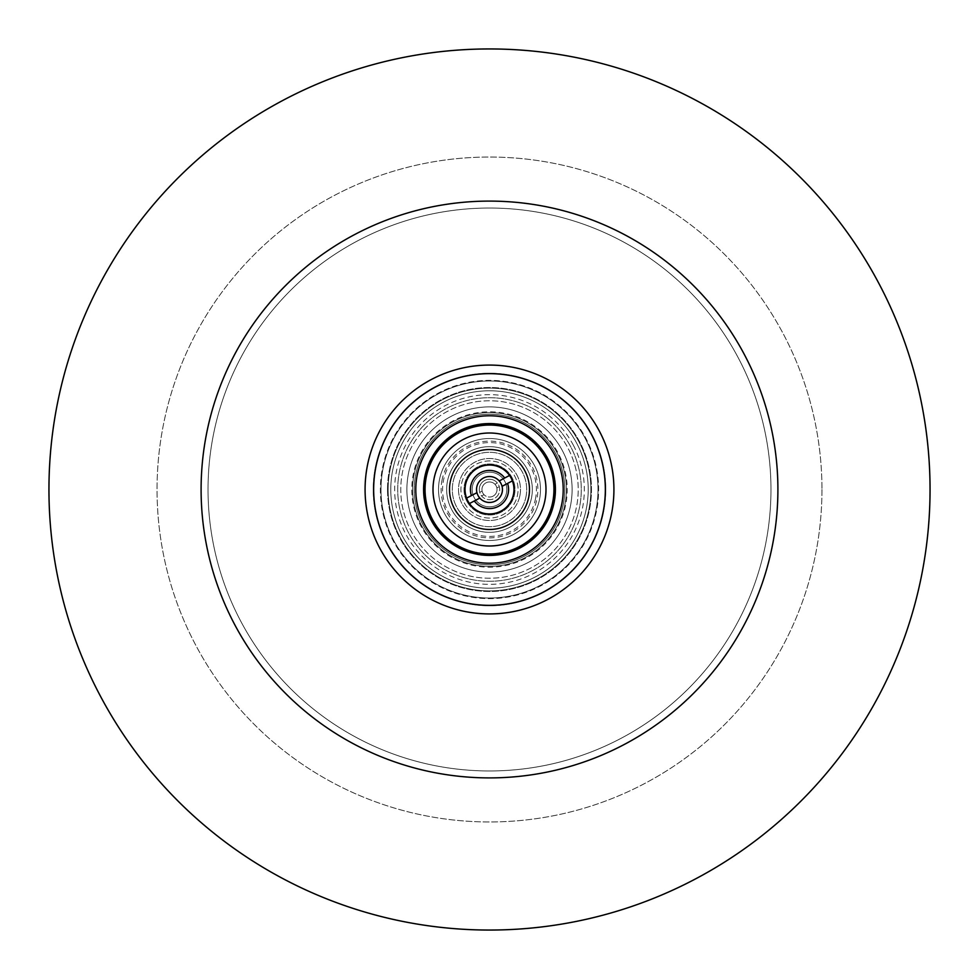 <?xml version="1.0" encoding="UTF-8"?>
<svg xmlns="http://www.w3.org/2000/svg" width="979" height="979" viewBox="0 0 979 979"><rect width="100%" height="100%" fill="white"/><g stroke="black" fill="none" stroke-linecap="round" stroke-linejoin="round"><path stroke-width="0.73" stroke-dasharray="4.89 3.67" d="M453.595 421.508A76.888 76.888 0 0 1 557.492 453.595A76.888 76.888 0 0 1 525.405 557.492A76.888 76.888 0 0 1 421.508 525.405A76.888 76.888 0 0 1 453.595 421.508A76.888 76.888 0 0 1 557.492 453.595A76.888 76.888 0 0 1 525.405 557.492A76.888 76.888 0 0 1 421.508 525.405A76.888 76.888 0 0 1 453.595 421.508M532.356 570.659A91.781 91.781 0 0 1 408.341 532.356A91.781 91.781 0 0 1 446.644 408.341A91.781 91.781 0 0 1 570.659 446.644A91.781 91.781 0 0 1 532.356 570.659A91.781 91.781 0 0 1 408.341 532.356A91.781 91.781 0 0 1 446.644 408.341A91.781 91.781 0 0 1 570.659 446.644A91.781 91.781 0 0 1 532.356 570.659M399.86 536.835A101.363 101.363 0 0 1 442.165 399.86A101.363 101.363 0 0 1 579.14 442.165A101.363 101.363 0 0 1 536.835 579.14A101.363 101.363 0 0 1 399.86 536.835A101.363 101.363 0 0 1 442.165 399.86A101.363 101.363 0 0 1 579.14 442.165A101.363 101.363 0 0 1 536.835 579.14A101.363 101.363 0 0 1 399.86 536.835M422.952 524.646A75.261 75.261 0 0 1 454.354 422.952A75.261 75.261 0 0 1 556.048 454.354A75.261 75.261 0 0 1 524.646 556.048A75.261 75.261 0 0 1 422.952 524.646A75.261 75.261 0 0 1 454.354 422.952A75.261 75.261 0 0 1 556.048 454.354A75.261 75.261 0 0 1 524.646 556.048A75.261 75.261 0 0 1 422.952 524.646M547.212 459.029A65.263 65.263 0 0 1 519.971 547.212A65.263 65.263 0 0 1 431.788 519.971A65.263 65.263 0 0 1 459.029 431.788A65.263 65.263 0 0 1 547.212 459.029A65.263 65.263 0 0 1 519.971 547.212A65.263 65.263 0 0 1 431.788 519.971A65.263 65.263 0 0 1 459.029 431.788A65.263 65.263 0 0 1 547.212 459.029M539.453 463.116A56.501 56.501 0 0 1 515.884 539.453A56.501 56.501 0 0 1 439.547 515.884A56.501 56.501 0 0 1 463.116 439.547A56.501 56.501 0 0 1 539.453 463.116A56.501 56.501 0 0 1 515.884 539.453A56.501 56.501 0 0 1 439.547 515.884A56.501 56.501 0 0 1 463.116 439.547A56.501 56.501 0 0 1 539.453 463.116A56.501 56.501 0 0 1 515.884 539.453A56.501 56.501 0 0 1 439.547 515.884A56.501 56.501 0 0 1 463.116 439.547A56.501 56.501 0 0 1 539.453 463.116M548.118 458.551A66.291 66.291 0 0 1 520.449 548.118A66.291 66.291 0 0 1 430.882 520.449A66.291 66.291 0 0 1 458.551 430.882A66.291 66.291 0 0 1 548.118 458.551A66.291 66.291 0 0 1 520.449 548.118A66.291 66.291 0 0 1 430.882 520.449A66.291 66.291 0 0 1 458.551 430.882A66.291 66.291 0 0 1 548.118 458.551M562.546 450.927A82.603 82.603 0 0 1 528.073 562.546A82.603 82.603 0 0 1 416.454 528.073A82.603 82.603 0 0 1 450.927 416.454A82.603 82.603 0 0 1 562.546 450.927A82.603 82.603 0 0 1 528.073 562.546A82.603 82.603 0 0 1 416.454 528.073A82.603 82.603 0 0 1 450.927 416.454A82.603 82.603 0 0 1 562.546 450.927M573.364 445.212A94.841 94.841 0 0 1 533.788 573.364A94.841 94.841 0 0 1 405.636 533.788A94.841 94.841 0 0 1 445.212 405.636A94.841 94.841 0 0 1 573.364 445.212M383.181 514.073A109.122 109.122 0 0 0 514.073 595.819A109.122 109.122 0 0 0 595.819 464.927A109.122 109.122 0 0 0 464.927 383.181A109.122 109.122 0 0 0 383.181 514.073A109.122 109.122 0 0 0 514.073 595.819A109.122 109.122 0 0 0 595.819 464.927A109.122 109.122 0 0 0 464.927 383.181A109.122 109.122 0 0 0 383.181 514.073M413.787 507A77.708 77.708 0 0 0 507 565.213A77.708 77.708 0 0 0 565.213 472A77.708 77.708 0 0 0 472 413.787A77.708 77.708 0 0 0 413.787 507A77.708 77.708 0 0 0 507 565.213A77.708 77.708 0 0 0 565.213 472A77.708 77.708 0 0 0 472 413.787A77.708 77.708 0 0 0 413.787 507M434.456 502.227A56.501 56.501 0 0 0 502.227 544.544A56.501 56.501 0 0 0 544.544 476.773A56.501 56.501 0 0 0 476.773 434.456A56.501 56.501 0 0 0 434.456 502.227A56.501 56.501 0 0 0 502.227 544.544A56.501 56.501 0 0 0 544.544 476.773A56.501 56.501 0 0 0 476.773 434.456A56.501 56.501 0 0 0 434.456 502.227M553.686 474.668A65.874 65.874 0 0 0 474.668 425.314A65.874 65.874 0 0 0 425.314 504.332A65.874 65.874 0 0 0 504.332 553.686A65.874 65.874 0 0 0 553.686 474.668A65.874 65.874 0 0 0 474.668 425.314A65.874 65.874 0 0 0 425.314 504.332A65.874 65.874 0 0 0 504.332 553.686A65.874 65.874 0 0 0 553.686 474.668M575.946 469.516A88.722 88.722 0 0 0 469.516 403.054A88.722 88.722 0 0 0 403.054 509.484A88.722 88.722 0 0 0 509.484 575.946A88.722 88.722 0 0 0 575.946 469.516A88.722 88.722 0 0 0 469.516 403.054A88.722 88.722 0 0 0 403.054 509.484A88.722 88.722 0 0 0 509.484 575.946A88.722 88.722 0 0 0 575.946 469.516M602.77 463.324A116.256 116.256 0 0 0 463.324 376.23A116.256 116.256 0 0 0 376.23 515.676A116.256 116.256 0 0 0 515.676 602.77A116.256 116.256 0 0 0 602.77 463.324A116.256 116.256 0 0 0 463.324 376.23A116.256 116.256 0 0 0 376.23 515.676A116.256 116.256 0 0 0 515.676 602.77A116.256 116.256 0 0 0 602.77 463.324M464.254 502.839A28.55 28.55 0 0 0 502.839 514.746A28.55 28.55 0 0 0 514.746 476.161A28.55 28.55 0 0 0 476.161 464.254A28.55 28.55 0 0 0 464.254 502.839A28.55 28.55 0 0 0 502.839 514.746A28.55 28.55 0 0 0 514.746 476.161A28.55 28.55 0 0 0 476.161 464.254A28.55 28.55 0 0 0 464.254 502.839M546.674 459.31A64.651 64.651 0 0 0 459.31 432.326A64.651 64.651 0 0 0 432.326 519.69A64.651 64.651 0 0 0 519.69 546.674A64.651 64.651 0 0 0 546.674 459.31A64.651 64.651 0 0 0 459.31 432.326A64.651 64.651 0 0 0 432.326 519.69A64.651 64.651 0 0 0 519.69 546.674A64.651 64.651 0 0 0 546.674 459.31M557.492 453.595A76.888 76.888 0 0 0 453.595 421.508A76.888 76.888 0 0 0 421.508 525.405A76.888 76.888 0 0 0 525.405 557.492A76.888 76.888 0 0 0 557.492 453.595A76.888 76.888 0 0 0 453.595 421.508A76.888 76.888 0 0 0 421.508 525.405A76.888 76.888 0 0 0 525.405 557.492A76.888 76.888 0 0 0 557.492 453.595M466.959 501.407A25.491 25.491 0 0 0 501.407 512.041A25.491 25.491 0 0 0 512.041 477.593A25.491 25.491 0 0 0 477.593 466.959A25.491 25.491 0 0 0 466.959 501.407A25.491 25.491 0 0 0 501.407 512.041A25.491 25.491 0 0 0 512.041 477.593A25.491 25.491 0 0 0 477.593 466.959A25.491 25.491 0 0 0 466.959 501.407M547.396 458.931A65.471 65.471 0 0 0 458.931 431.604A65.471 65.471 0 0 0 431.604 520.069A65.471 65.471 0 0 0 520.069 547.396A65.471 65.471 0 0 0 547.396 458.931A65.471 65.471 0 0 0 458.931 431.604A65.471 65.471 0 0 0 431.604 520.069A65.471 65.471 0 0 0 520.069 547.396A65.471 65.471 0 0 0 547.396 458.931M482.121 491.091A7.551 7.551 0 0 1 494.97 484.299L497.381 483.026A10.194 10.194 0 0 1 494.26 498.519A10.194 10.194 0 0 1 481.619 495.974L484.03 494.701A7.551 7.551 0 0 1 482.121 491.091L479.71 492.364A10.194 10.194 0 0 1 498.519 484.74A10.194 10.194 0 0 1 494.26 498.519A10.194 10.194 0 0 1 480.481 494.26A10.194 10.194 0 0 1 497.381 483.026L494.97 484.299A7.551 7.551 0 0 1 493.024 496.169A7.551 7.551 0 0 1 484.03 494.701L481.619 495.974A10.194 10.194 0 0 1 479.71 492.364L482.121 491.091M493.024 496.169A7.551 7.551 0 0 1 482.831 493.024A7.551 7.551 0 0 1 485.976 482.831A7.551 7.551 0 0 1 496.169 485.976A7.551 7.551 0 0 1 493.024 496.169M495.545 500.954A12.947 12.947 0 0 1 478.046 495.545A12.947 12.947 0 0 1 483.455 478.046A12.947 12.947 0 0 1 500.954 483.455A12.947 12.947 0 0 1 495.545 500.954M478.07 467.852A24.475 24.475 0 0 1 511.148 478.07A24.475 24.475 0 0 1 500.93 511.148A24.475 24.475 0 0 1 467.852 500.93A24.475 24.475 0 0 1 478.07 467.852A24.475 24.475 0 0 1 511.148 478.07A24.475 24.475 0 0 1 500.93 511.148A24.475 24.475 0 0 1 467.852 500.93A24.475 24.475 0 0 1 478.07 467.852A24.475 24.475 0 0 1 511.148 478.07A24.475 24.475 0 0 1 500.93 511.148A24.475 24.475 0 0 1 467.852 500.93A24.475 24.475 0 0 1 478.07 467.852A24.475 24.475 0 0 1 511.148 478.07A24.475 24.475 0 0 1 500.93 511.148A24.475 24.475 0 0 1 467.852 500.93A24.475 24.475 0 0 1 478.07 467.852A24.475 24.475 0 0 1 511.148 478.07A24.475 24.475 0 0 1 500.93 511.148A24.475 24.475 0 0 1 467.852 500.93A24.475 24.475 0 0 1 478.07 467.852M481.411 474.166A17.341 17.341 0 0 1 504.834 481.411A17.341 17.341 0 0 1 497.589 504.834A17.341 17.341 0 0 1 474.166 497.589A17.341 17.341 0 0 1 481.411 474.166A17.341 17.341 0 0 1 504.834 481.411A17.341 17.341 0 0 1 497.589 504.834A17.341 17.341 0 0 1 474.166 497.589A17.341 17.341 0 0 1 481.411 474.166A17.341 17.341 0 0 1 504.834 481.411A17.341 17.341 0 0 1 497.589 504.834A17.341 17.341 0 0 1 474.166 497.589A17.341 17.341 0 0 1 481.411 474.166A17.341 17.341 0 0 1 504.834 481.411A17.341 17.341 0 0 1 497.589 504.834A17.341 17.341 0 0 1 474.166 497.589A17.341 17.341 0 0 1 481.411 474.166M499.29 486.636L496.879 487.909L499.29 486.636M509.545 475.451L499.204 480.922M502.056 486.33L512.396 480.873M476.944 492.67L466.604 498.127M469.455 503.549L479.796 498.078M402.21 535.599A98.72 98.72 0 0 1 443.401 402.21A98.72 98.72 0 0 1 576.79 443.401A98.72 98.72 0 0 1 535.599 576.79A98.72 98.72 0 0 1 402.21 535.599A98.72 98.72 0 0 1 443.401 402.21A98.72 98.72 0 0 1 576.79 443.401A98.72 98.72 0 0 1 535.599 576.79A98.72 98.72 0 0 1 402.21 535.599M387.06 543.59A115.852 115.852 0 0 1 435.41 387.06A115.852 115.852 0 0 1 591.94 435.41A115.852 115.852 0 0 1 543.59 591.94A115.852 115.852 0 0 1 387.06 543.59A115.852 115.852 0 0 1 435.41 387.06A115.852 115.852 0 0 1 591.94 435.41A115.852 115.852 0 0 1 543.59 591.94A115.852 115.852 0 0 1 387.06 543.59A115.852 115.852 0 0 1 435.41 387.06A115.852 115.852 0 0 1 591.94 435.41A115.852 115.852 0 0 1 543.59 591.94A115.852 115.852 0 0 1 387.06 543.59A115.852 115.852 0 0 1 435.41 387.06A115.852 115.852 0 0 1 591.94 435.41A115.852 115.852 0 0 1 543.59 591.94A115.852 115.852 0 0 1 387.06 543.59A115.852 115.852 0 0 1 435.41 387.06A115.852 115.852 0 0 1 591.94 435.41A115.852 115.852 0 0 1 543.59 591.94A115.852 115.852 0 0 1 387.06 543.59A115.852 115.852 0 0 1 435.41 387.06A115.852 115.852 0 0 1 591.94 435.41A115.852 115.852 0 0 1 543.59 591.94A115.852 115.852 0 0 1 387.06 543.59A115.852 115.852 0 0 1 435.41 387.06A115.852 115.852 0 0 1 591.94 435.41A115.852 115.852 0 0 1 543.59 591.94A115.852 115.852 0 0 1 387.06 543.59A115.852 115.852 0 0 1 435.41 387.06A115.852 115.852 0 0 1 591.94 435.41A115.852 115.852 0 0 1 543.59 591.94A115.852 115.852 0 0 1 387.06 543.59A115.852 115.852 0 0 1 435.41 387.06A115.852 115.852 0 0 1 591.94 435.41A115.852 115.852 0 0 1 543.59 591.94A115.852 115.852 0 0 1 387.06 543.59A115.852 115.852 0 0 1 435.41 387.06A115.852 115.852 0 0 1 591.94 435.41A115.852 115.852 0 0 1 543.59 591.94A115.852 115.852 0 0 1 387.06 543.59A115.852 115.852 0 0 1 435.41 387.06A115.852 115.852 0 0 1 591.94 435.41A115.852 115.852 0 0 1 543.59 591.94A115.852 115.852 0 0 1 387.06 543.59M379.473 547.591A124.419 124.419 0 0 1 431.409 379.473A124.419 124.419 0 0 1 599.527 431.409A124.419 124.419 0 0 1 547.591 599.527A124.419 124.419 0 0 1 379.473 547.591A124.419 124.419 0 0 1 431.409 379.473A124.419 124.419 0 0 1 599.527 431.409A124.419 124.419 0 0 1 547.591 599.527A124.419 124.419 0 0 1 379.473 547.591A124.419 124.419 0 0 1 431.409 379.473A124.419 124.419 0 0 1 599.527 431.409A124.419 124.419 0 0 1 547.591 599.527A124.419 124.419 0 0 1 379.473 547.591A124.419 124.419 0 0 1 431.409 379.473A124.419 124.419 0 0 1 599.527 431.409A124.419 124.419 0 0 1 547.591 599.527A124.419 124.419 0 0 1 379.473 547.591A124.419 124.419 0 0 1 431.409 379.473A124.419 124.419 0 0 1 599.527 431.409A124.419 124.419 0 0 1 547.591 599.527A124.419 124.419 0 0 1 379.473 547.591A124.419 124.419 0 0 1 431.409 379.473A124.419 124.419 0 0 1 599.527 431.409A124.419 124.419 0 0 1 547.591 599.527A124.419 124.419 0 0 1 379.473 547.591A124.419 124.419 0 0 1 431.409 379.473A124.419 124.419 0 0 1 599.527 431.409A124.419 124.419 0 0 1 547.591 599.527A124.419 124.419 0 0 1 379.473 547.591A124.419 124.419 0 0 1 431.409 379.473A124.419 124.419 0 0 1 599.527 431.409A124.419 124.419 0 0 1 547.591 599.527A124.419 124.419 0 0 1 379.473 547.591M546.49 459.408A64.455 64.455 0 0 1 519.592 546.49A64.455 64.455 0 0 1 432.51 519.592A64.455 64.455 0 0 1 459.408 432.51A64.455 64.455 0 0 1 546.49 459.408M393.546 540.163A108.51 108.51 0 0 1 438.837 393.546A108.51 108.51 0 0 1 585.454 438.837A108.51 108.51 0 0 1 540.163 585.454A108.51 108.51 0 0 1 393.546 540.163A108.51 108.51 0 0 1 438.837 393.546A108.51 108.51 0 0 1 585.454 438.837A108.51 108.51 0 0 1 540.163 585.454A108.51 108.51 0 0 1 393.546 540.163M386.693 543.786A116.256 116.256 0 0 1 435.214 386.693A116.256 116.256 0 0 1 592.307 435.214A116.256 116.256 0 0 1 543.786 592.307A116.256 116.256 0 0 1 386.693 543.786A116.256 116.256 0 0 1 435.214 386.693A116.256 116.256 0 0 1 592.307 435.214A116.256 116.256 0 0 1 543.786 592.307A116.256 116.256 0 0 1 386.693 543.786M426.171 477.519A64.455 64.455 0 0 1 501.481 426.171A64.455 64.455 0 0 1 552.829 501.481A64.455 64.455 0 0 1 477.519 552.829A64.455 64.455 0 0 1 426.171 477.519A64.455 64.455 0 0 1 501.481 426.171A64.455 64.455 0 0 1 552.829 501.481A64.455 64.455 0 0 1 477.519 552.829A64.455 64.455 0 0 1 426.171 477.519M531.585 497.454A42.831 42.831 0 0 1 481.546 531.585A42.831 42.831 0 0 1 447.415 481.546A42.831 42.831 0 0 1 497.454 447.415A42.831 42.831 0 0 1 531.585 497.454A42.831 42.831 0 0 1 481.546 531.585A42.831 42.831 0 0 1 447.415 481.546A42.831 42.831 0 0 1 497.454 447.415A42.831 42.831 0 0 1 531.585 497.454A42.831 42.831 0 0 1 481.546 531.585A42.831 42.831 0 0 1 447.415 481.546A42.831 42.831 0 0 1 497.454 447.415A42.831 42.831 0 0 1 531.585 497.454A42.831 42.831 0 0 1 481.546 531.585A42.831 42.831 0 0 1 447.415 481.546A42.831 42.831 0 0 1 497.454 447.415A42.831 42.831 0 0 1 531.585 497.454A42.831 42.831 0 0 1 481.546 531.585A42.831 42.831 0 0 1 447.415 481.546A42.831 42.831 0 0 1 497.454 447.415A42.831 42.831 0 0 1 531.585 497.454A42.831 42.831 0 0 1 481.546 531.585A42.831 42.831 0 0 1 447.415 481.546A42.831 42.831 0 0 1 497.454 447.415A42.831 42.831 0 0 1 531.585 497.454A42.831 42.831 0 0 1 481.546 531.585A42.831 42.831 0 0 1 447.415 481.546A42.831 42.831 0 0 1 497.454 447.415A42.831 42.831 0 0 1 531.585 497.454A42.831 42.831 0 0 1 481.546 531.585A42.831 42.831 0 0 1 447.415 481.546A42.831 42.831 0 0 1 497.454 447.415A42.831 42.831 0 0 1 531.585 497.454A42.831 42.831 0 0 1 481.546 531.585A42.831 42.831 0 0 1 447.415 481.546A42.831 42.831 0 0 1 497.454 447.415A42.831 42.831 0 0 1 531.585 497.454A42.831 42.831 0 0 1 481.546 531.585A42.831 42.831 0 0 1 447.415 481.546A42.831 42.831 0 0 1 497.454 447.415A42.831 42.831 0 0 1 531.585 497.454A42.831 42.831 0 0 1 481.546 531.585A42.831 42.831 0 0 1 447.415 481.546A42.831 42.831 0 0 1 497.454 447.415A42.831 42.831 0 0 1 531.585 497.454A42.831 42.831 0 0 0 497.454 447.415A42.831 42.831 0 0 0 447.415 481.546M441.97 480.505A48.375 48.375 0 0 1 498.495 441.97A48.375 48.375 0 0 1 537.03 498.495A48.375 48.375 0 0 1 480.505 537.03A48.375 48.375 0 0 1 441.97 480.505M439.4 480.028A50.994 50.994 0 0 1 498.972 439.4A50.994 50.994 0 0 1 539.6 498.972A50.994 50.994 0 0 1 480.028 539.6A50.994 50.994 0 0 1 439.4 480.028A50.994 50.994 0 0 1 498.972 439.4A50.994 50.994 0 0 1 539.6 498.972A50.994 50.994 0 0 1 480.028 539.6A50.994 50.994 0 0 1 439.4 480.028A50.994 50.994 0 0 1 498.972 439.4A50.994 50.994 0 0 1 539.6 498.972A50.994 50.994 0 0 1 480.028 539.6A50.994 50.994 0 0 1 439.4 480.028A50.994 50.994 0 0 1 498.972 439.4A50.994 50.994 0 0 1 539.6 498.972A50.994 50.994 0 0 1 480.028 539.6A50.994 50.994 0 0 1 439.4 480.028A50.994 50.994 0 0 1 498.972 439.4A50.994 50.994 0 0 1 539.6 498.972A50.994 50.994 0 0 1 480.028 539.6A50.994 50.994 0 0 1 439.4 480.028A50.994 50.994 0 0 1 498.972 439.4A50.994 50.994 0 0 1 539.6 498.972A50.994 50.994 0 0 1 480.028 539.6A50.994 50.994 0 0 1 439.4 480.028A50.994 50.994 0 0 1 498.972 439.4A50.994 50.994 0 0 1 539.6 498.972A50.994 50.994 0 0 1 480.028 539.6A50.994 50.994 0 0 1 439.4 480.028A50.994 50.994 0 0 1 498.972 439.4A50.994 50.994 0 0 1 539.6 498.972A50.994 50.994 0 0 1 480.028 539.6A50.994 50.994 0 0 1 439.4 480.028A50.994 50.994 0 0 1 498.972 439.4A50.994 50.994 0 0 1 539.6 498.972A50.994 50.994 0 0 1 480.028 539.6A50.994 50.994 0 0 1 439.4 480.028M526.053 496.414A37.202 37.202 0 0 1 482.586 526.053A37.202 37.202 0 0 1 452.947 482.586A37.202 37.202 0 0 1 496.414 452.947A37.202 37.202 0 0 1 526.053 496.414A37.202 37.202 0 0 1 482.586 526.053A37.202 37.202 0 0 1 452.947 482.586A37.202 37.202 0 0 1 496.414 452.947A37.202 37.202 0 0 1 526.053 496.414M519.959 495.264A30.998 30.998 0 0 1 483.736 519.959A30.998 30.998 0 0 1 459.041 483.736A30.998 30.998 0 0 1 495.264 459.041A30.998 30.998 0 0 1 519.959 495.264A30.998 30.998 0 0 1 483.736 519.959A30.998 30.998 0 0 1 459.041 483.736A30.998 30.998 0 0 1 495.264 459.041A30.998 30.998 0 0 1 519.959 495.264M545.009 500A56.501 56.501 0 0 1 479 545.009A56.501 56.501 0 0 1 433.991 479A56.501 56.501 0 0 1 500 433.991A56.501 56.501 0 0 1 545.009 500A56.501 56.501 0 0 1 479 545.009A56.501 56.501 0 0 1 433.991 479A56.501 56.501 0 0 1 500 433.991A56.501 56.501 0 0 1 545.009 500M563.451 503.487A75.261 75.261 0 0 0 503.487 415.549A75.261 75.261 0 0 0 415.549 475.513A75.261 75.261 0 0 1 503.487 415.549A75.261 75.261 0 0 1 563.451 503.487A75.261 75.261 0 0 1 475.513 563.451A75.261 75.261 0 0 1 415.549 475.513A75.261 75.261 0 0 0 475.513 563.451A75.261 75.261 0 0 0 563.451 503.487M387.525 489.5A101.975 101.975 0 0 0 489.5 591.475A101.975 101.975 0 0 0 591.475 489.5A101.975 101.975 0 0 0 489.5 387.525A101.975 101.975 0 0 0 387.525 489.5A101.975 101.975 0 0 0 489.5 591.475A101.975 101.975 0 0 0 591.475 489.5A101.975 101.975 0 0 0 489.5 387.525A101.975 101.975 0 0 0 387.525 489.5M208.037 489.5A281.462 281.462 0 0 1 489.5 208.037A281.462 281.462 0 0 1 770.962 489.5A281.462 281.462 0 0 1 489.5 770.962A281.462 281.462 0 0 1 208.037 489.5A281.462 281.462 0 0 1 489.5 208.037A281.462 281.462 0 0 1 770.962 489.5A281.462 281.462 0 0 1 489.5 770.962A281.462 281.462 0 0 1 208.037 489.5M821.956 489.5A332.456 332.456 0 0 1 489.5 821.956A332.456 332.456 0 0 1 157.044 489.5A332.456 332.456 0 0 1 489.5 157.044A332.456 332.456 0 0 1 821.956 489.5A332.456 332.456 0 0 1 489.5 821.956A332.456 332.456 0 0 1 157.044 489.5A332.456 332.456 0 0 1 489.5 157.044A332.456 332.456 0 0 1 821.956 489.5M930.05 489.5A440.55 440.55 0 0 0 489.5 48.95A440.55 440.55 0 0 0 48.95 489.5A440.55 440.55 0 0 0 489.5 930.05A440.55 440.55 0 0 0 930.05 489.5M535.599 498.213A46.906 46.906 0 0 1 480.787 535.599A46.906 46.906 0 0 1 443.401 480.787A46.906 46.906 0 0 1 498.213 443.401A46.906 46.906 0 0 1 535.599 498.213"/><path stroke-width="1.47" d="M454.146 508.162A39.98 39.98 0 0 0 508.162 524.854A39.98 39.98 0 0 0 524.854 470.838A39.98 39.98 0 0 0 470.838 454.146A39.98 39.98 0 0 0 454.146 508.162M479.796 498.078A12.947 12.947 0 0 0 502.056 486.33L507.575 483.418A19.066 19.066 0 0 1 474.289 500.991L479.796 498.078A12.947 12.947 0 0 1 476.944 492.67L466.604 498.127A24.475 24.475 0 0 1 509.545 475.451L499.204 480.922A12.947 12.947 0 0 0 476.944 492.67M507.575 483.418L512.396 480.873A24.475 24.475 0 0 1 469.455 503.549L474.289 500.991M512.396 480.873A24.475 24.475 0 0 0 509.545 475.451M470.838 454.146A39.98 39.98 0 0 1 524.854 470.838A39.98 39.98 0 0 1 508.162 524.854A39.98 39.98 0 0 1 454.146 508.162A39.98 39.98 0 0 1 470.838 454.146M471.425 495.582A19.066 19.066 0 0 1 504.711 478.009M466.604 498.127A24.475 24.475 0 0 0 469.455 503.549M499.204 480.922A12.947 12.947 0 0 1 502.056 486.33M379.473 547.591A124.419 124.419 0 0 1 431.409 379.473A124.419 124.419 0 0 1 599.527 431.409A124.419 124.419 0 0 1 547.591 599.527A124.419 124.419 0 0 1 379.473 547.591M387.06 543.59A115.852 115.852 0 0 1 435.41 387.06A115.852 115.852 0 0 1 591.94 435.41A115.852 115.852 0 0 1 543.59 591.94A115.852 115.852 0 0 1 387.06 543.59M554.689 455.076A73.719 73.719 0 0 1 523.924 554.689A73.719 73.719 0 0 1 424.311 523.924A73.719 73.719 0 0 1 455.076 424.311A73.719 73.719 0 0 1 554.689 455.076M546.49 459.408A64.455 64.455 0 0 1 519.592 546.49A64.455 64.455 0 0 1 432.51 519.592A64.455 64.455 0 0 1 459.408 432.51A64.455 64.455 0 0 1 546.49 459.408M539.453 463.116A56.501 56.501 0 0 1 515.884 539.453A56.501 56.501 0 0 1 439.547 515.884A56.501 56.501 0 0 1 463.116 439.547A56.501 56.501 0 0 1 539.453 463.116M777.901 489.5A288.401 288.401 0 0 0 489.5 201.099A288.401 288.401 0 0 0 201.099 489.5A288.401 288.401 0 0 0 489.5 777.901A288.401 288.401 0 0 0 777.901 489.5M48.95 489.5A440.55 440.55 0 0 1 489.5 48.95A440.55 440.55 0 0 1 930.05 489.5A440.55 440.55 0 0 1 489.5 930.05A440.55 440.55 0 0 1 48.95 489.5"/></g></svg>
